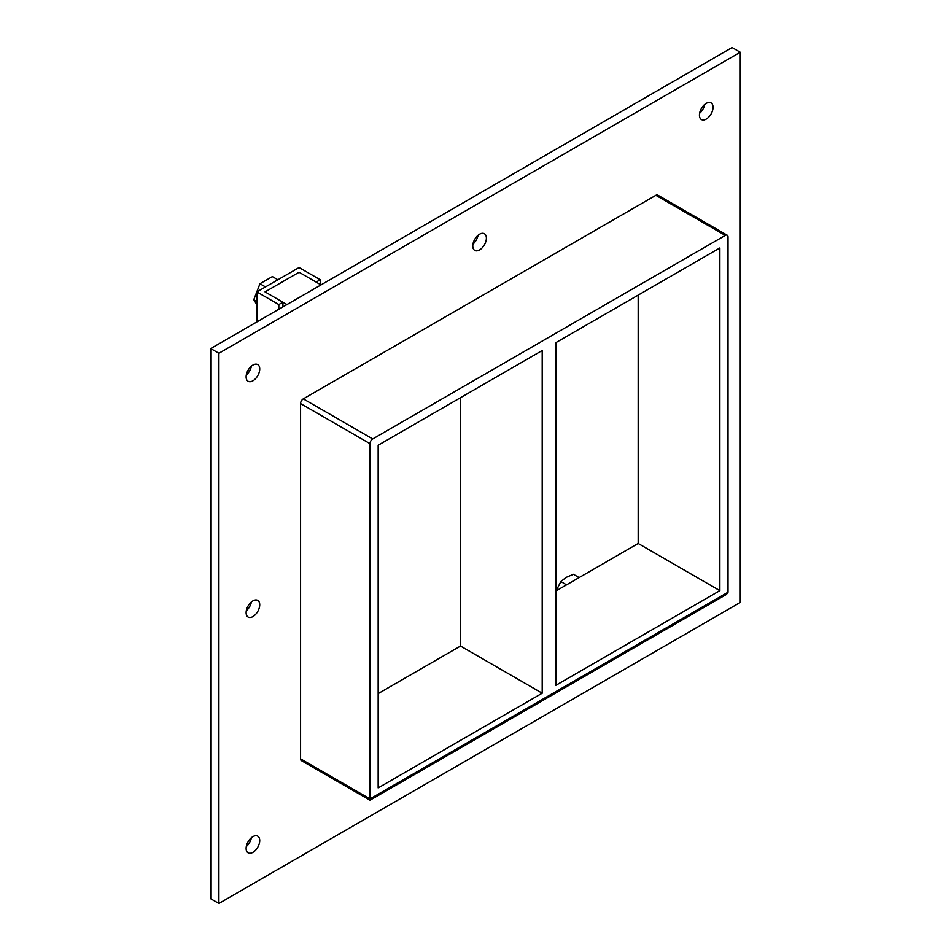 <?xml version="1.0" encoding="UTF-8"?>
<svg xmlns="http://www.w3.org/2000/svg" width="951" height="951" viewBox="0 0 951 951"><rect width="100%" height="100%" fill="white"/><g stroke="black" fill="none" stroke-linecap="round" stroke-linejoin="round"><path stroke-width="1.43" d="M259.73 604.788A9.629 5.563 -60 0 1 255.534 614.477A9.629 5.563 -60 0 1 248.116 617.056A9.629 5.563 -60 0 1 246.119 612.646A9.629 5.563 -60 0 1 250.327 602.958A9.629 5.563 -60 0 1 257.745 600.378A9.629 5.563 -60 0 1 259.73 604.788M246.297 610.768A9.629 5.563 120 0 0 251.385 601.947M486.389 238.142A9.629 5.563 -60 0 1 482.193 247.831A9.629 5.563 -60 0 1 474.775 250.41A9.629 5.563 -60 0 1 472.778 246A9.629 5.563 -60 0 1 476.974 236.312A9.629 5.563 -60 0 1 484.392 233.732A9.629 5.563 -60 0 1 486.389 238.142M472.956 244.122A9.629 5.563 120 0 0 478.044 235.301M259.73 840.577A9.629 5.563 -60 0 1 255.534 850.265A9.629 5.563 -60 0 1 248.116 852.845A9.629 5.563 -60 0 1 246.119 848.435A9.629 5.563 -60 0 1 250.327 838.746A9.629 5.563 -60 0 1 257.745 836.167A9.629 5.563 -60 0 1 259.73 840.577M246.297 846.556A9.629 5.563 120 0 0 251.385 837.736M713.048 107.285A9.629 5.563 -60 0 1 708.852 116.973A9.629 5.563 -60 0 1 701.434 119.553A9.629 5.563 -60 0 1 699.437 115.142A9.629 5.563 -60 0 1 703.633 105.454A9.629 5.563 -60 0 1 711.051 102.874A9.629 5.563 -60 0 1 713.048 107.285M699.615 113.264A9.629 5.563 120 0 0 704.703 104.444M259.73 369A9.629 5.563 -60 0 1 255.534 378.688A9.629 5.563 -60 0 1 248.116 381.268A9.629 5.563 -60 0 1 246.119 376.858A9.629 5.563 -60 0 1 250.327 367.169A9.629 5.563 -60 0 1 257.745 364.59A9.629 5.563 -60 0 1 259.73 369M246.297 374.979A9.629 5.563 120 0 0 251.385 366.159M555.812 685.35L555.812 342.669L719.859 247.961L719.859 590.642L555.812 685.35M460.522 397.684L460.522 646.05L542.201 693.208L378.165 787.915L378.165 445.234L542.201 350.527L542.201 693.208M555.812 591.035L638.18 543.485L719.859 590.642M378.165 693.6L460.522 646.05M740.27 52.269L218.896 353.285L218.896 903.45L740.27 602.435L740.27 52.269L732.104 47.55L210.73 348.565L210.73 898.731L218.896 903.45M727.23 235.206L657.795 195.121A3.852 2.223 120 0 0 655.869 195.312L303.298 398.873A3.852 2.223 120 0 0 300.575 403.581L300.575 758.839A3.852 2.223 120 0 0 301.372 760.598L369.998 800.219L369.998 798.923L369.998 800.219L726.433 594.434L728.026 592.211L728.026 236.965A3.852 2.223 -60 0 0 727.23 235.206A3.852 2.223 -60 0 0 725.304 235.396L372.721 438.946L303.298 398.873M210.73 348.565L218.896 353.285M638.18 543.485L638.18 295.119M300.575 403.581L369.998 443.665A3.852 2.223 -60 0 1 372.721 438.946M369.998 443.665L369.998 798.923L300.575 758.839M282.911 306.888L282.911 302.216L265.044 291.898L299.078 272.248L316.148 282.102L320.225 279.749L299.078 267.54L256.877 291.898L278.821 304.57L282.911 302.216M278.821 309.253L278.821 304.57M256.877 321.925L256.877 291.898M320.225 284.468L320.225 279.749M600.057 565.488L557.726 589.941M265.484 286.929L259.968 283.743L272.343 276.598L277.858 279.784M259.968 283.743L253.786 299.684L256.877 301.467M253.786 299.684L256.877 304.736M578.981 577.507L573.417 574.285L566.107 577.388L560.84 581.548L556.097 590.88M566.404 584.77L560.84 581.548M320.986 284.908L299.078 272.248L265.044 291.898L286.964 304.558M728.026 592.211L369.998 798.923M655.869 195.312L725.304 235.396"/></g></svg>
